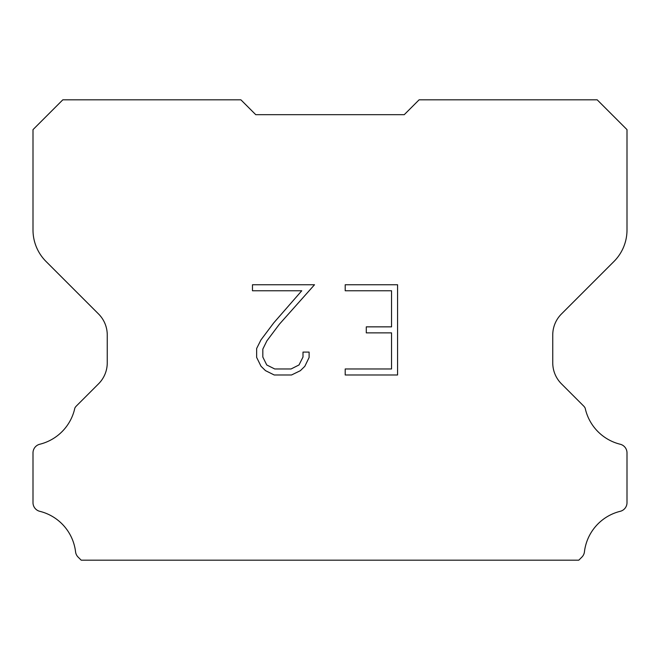 <?xml version="1.0" encoding="UTF-8"?>
<svg xmlns="http://www.w3.org/2000/svg" width="660" height="660" viewBox="0 0 660 660"><rect width="100%" height="100%" fill="white"/><g stroke="black" fill="none" stroke-linecap="round" stroke-linejoin="round"><path stroke-width="0.99" d="M391.545 368.965L391.545 332.871L366.292 332.871L366.292 326.857L391.545 326.857L391.545 290.763L345.205 290.763L345.205 284.749L397.567 284.749L397.567 374.979L345.205 374.979L345.205 368.965L391.545 368.965M309.103 352.093L309.103 357.505L304.821 366.316L300.358 370.689L291.538 374.979L274.213 374.979L265.46 370.623L260.997 366.226L256.649 357.415L256.649 348.488L260.997 339.85L273.743 322.88L301.76 290.763L252.475 290.763L252.475 284.749L314.515 284.749L279.386 324.209L266.871 340.882L262.82 349.115L262.82 357.035L266.755 364.972L274.741 368.965L291.076 368.965L299.005 364.963L302.998 357.035L302.998 352.093L309.103 352.093M255.75 114.675L240.9 99.825L62.807 99.825L33 129.632L33 229.985A44.55 44.55 0 0 0 46.051 261.484L98.554 313.987A29.7 29.7 0 0 1 107.25 334.983L107.25 362.827A29.7 29.7 0 0 1 98.554 383.823L76.395 405.983A8.704 8.704 0 0 0 74.836 408.094A47.52 47.52 0 0 1 39.773 444.246A8.91 8.91 0 0 0 33 452.9L33 502.672A8.91 8.91 0 0 0 39.773 511.318A47.52 47.52 0 0 1 75.57 551.867A8.91 8.91 0 0 0 78.358 557.345L81.188 560.175L578.812 560.175L581.641 557.345A8.91 8.91 0 0 0 584.43 551.867A47.52 47.52 0 0 1 620.227 511.318A8.91 8.91 0 0 0 627 502.672L627 452.9A8.91 8.91 0 0 0 620.227 444.246A47.52 47.52 0 0 1 585.164 408.094A8.704 8.704 0 0 0 583.605 405.983L561.445 383.823A29.7 29.7 0 0 1 552.75 362.827L552.75 334.983A29.7 29.7 0 0 1 561.445 313.987L613.948 261.484A44.55 44.55 0 0 0 627 229.985L627 129.632L597.193 99.825L419.1 99.825L404.25 114.675L255.75 114.675"/></g></svg>
